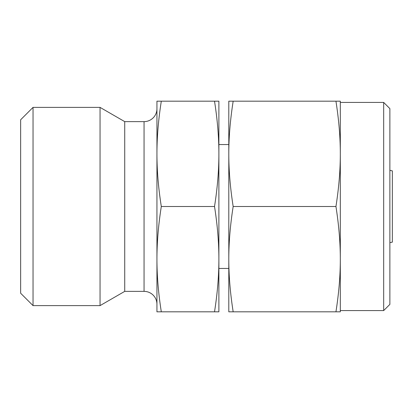 <?xml version="1.0" encoding="UTF-8"?>
<svg xmlns="http://www.w3.org/2000/svg" width="413" height="413" viewBox="0 0 413 413"><rect width="100%" height="100%" fill="white"/><g stroke="black" fill="none" stroke-linecap="round" stroke-linejoin="round"><path stroke-width="0.62" d="M389.872 242.658L392.35 242.132L392.35 170.868L389.872 170.342M340.312 206.5L340.312 153.843C340.338 170.192 338.882 187.745 335.945 206.5C338.882 225.255 340.338 242.808 340.312 259.157L340.312 206.5M233.169 101.185C230.232 119.94 228.776 137.493 228.802 153.843L228.802 259.157C228.776 275.507 230.232 293.06 233.169 311.815L228.802 311.815L228.802 259.157C228.776 242.808 230.232 225.255 233.169 206.5C230.232 187.745 228.776 170.192 228.802 153.843L228.802 101.185L335.945 101.185C338.882 119.94 340.338 137.493 340.312 153.843L340.312 101.185L335.945 101.185M161.307 206.5C158.396 188.034 156.94 170.481 156.94 153.843L156.94 101.185L161.307 101.185C158.396 119.651 156.94 137.204 156.94 153.843L156.94 259.157C156.94 242.519 158.396 224.966 161.307 206.5L214.523 206.5C217.434 224.966 218.89 242.519 218.89 259.157L218.89 153.843C218.89 170.481 217.434 188.034 214.523 206.5M383.677 310.576L389.872 304.381L389.872 108.619L383.677 102.424L383.677 310.576L340.312 310.576M156.94 108.743A12.886 12.886 0 0 1 144.054 121.628L124.726 121.628L124.726 291.371L144.054 291.371A12.886 12.886 0 0 1 156.94 304.257M33.04 305.62L33.04 107.38L20.65 119.77L20.65 293.23L33.04 305.62L100.049 305.62L100.049 107.38L124.726 121.628M156.94 311.815L156.94 259.157C156.94 275.796 158.396 293.349 161.307 311.815L156.94 311.815M218.89 311.815L218.89 259.157C218.89 275.796 217.434 293.349 214.523 311.815L218.89 311.815M218.89 153.843L218.89 101.185L214.523 101.185C217.434 119.651 218.89 137.204 218.89 153.843M340.312 311.815L340.312 259.157C340.338 275.507 338.882 293.06 335.945 311.815L340.312 311.815M214.523 101.185L161.307 101.185M214.523 311.815L161.307 311.815M233.169 311.815L335.945 311.815M233.169 206.5L335.945 206.5M144.054 291.371L144.054 121.628M340.312 102.424L383.677 102.424M218.89 144.55L228.802 144.55M33.04 107.38L100.049 107.38M124.726 291.371L100.049 305.62M218.89 268.45L228.802 268.45"/></g></svg>
